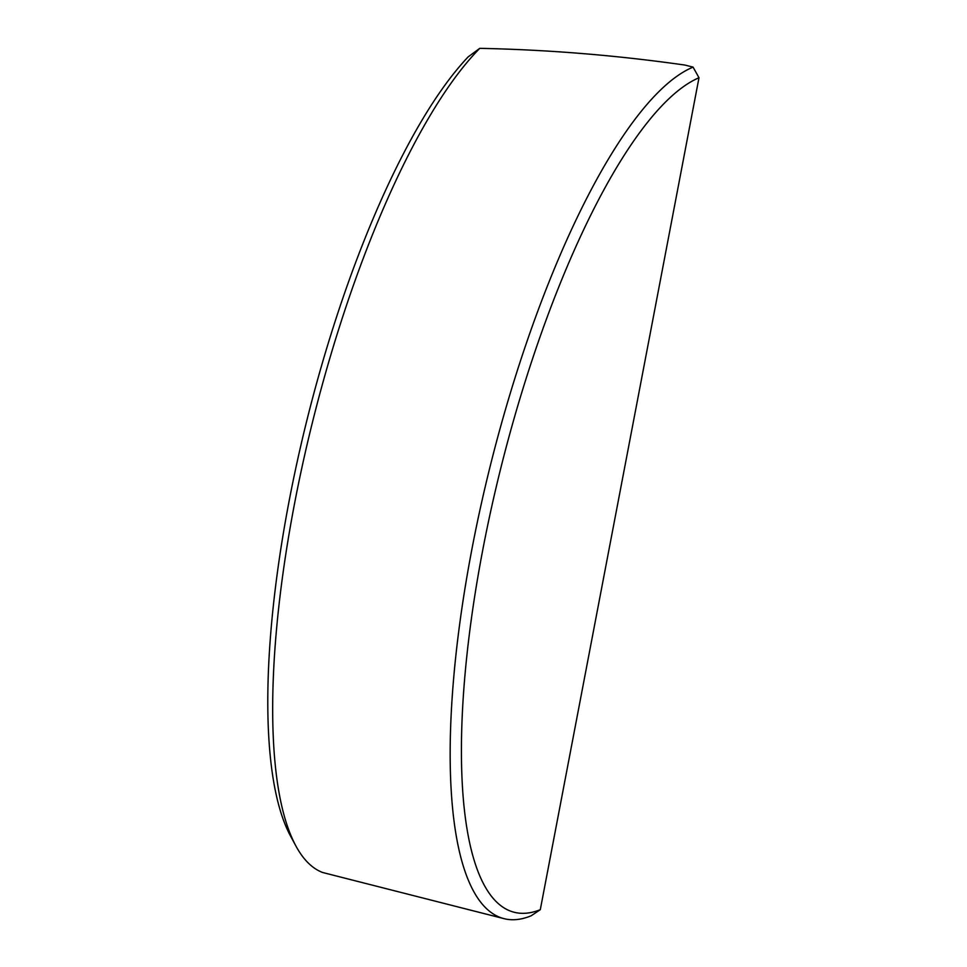 <?xml version="1.0" encoding="UTF-8"?>
<svg xmlns="http://www.w3.org/2000/svg" width="967" height="967" viewBox="0 0 967 967"><rect width="100%" height="100%" fill="white"/><g stroke="black" fill="none" stroke-linecap="round" stroke-linejoin="round"><path stroke-width="1.45" d="M540.299 909.681L698.996 77.747A432.007 121.975 104.2 0 0 482.642 550.549A432.007 121.975 104.2 0 0 540.299 909.681L531.197 915.761A440.686 124.429 -75.8 0 1 504 918.65A440.686 124.429 -75.8 0 1 480.962 505.354A440.686 124.429 -75.8 0 1 693.073 67.122L685.011 65.079C616.39 55.288 547.975 49.716 479.765 48.35A440.686 124.429 104.2 0 0 306.273 448.072A440.686 124.429 104.2 0 0 295.805 845.811A440.686 124.429 104.2 0 0 322.555 872.476L504 918.65M693.073 67.122L698.996 77.747M295.805 845.811L290.463 835.911A432.007 121.975 -75.8 0 1 299.915 449.546A432.007 121.975 -75.8 0 1 468.221 56.823L479.765 48.35"/></g></svg>
